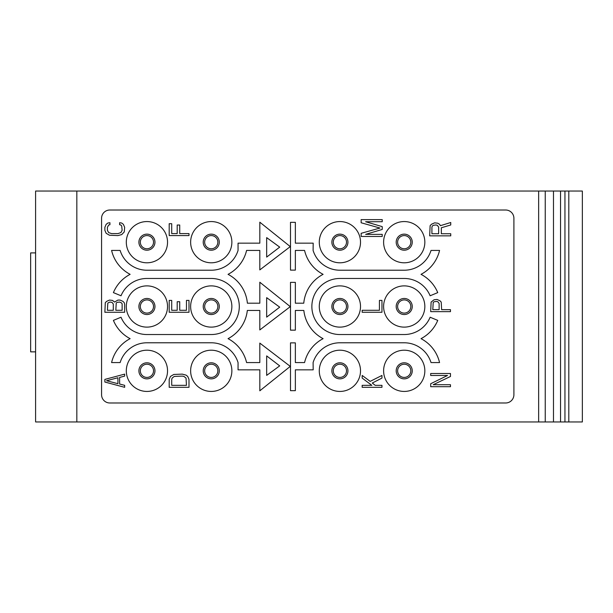 <?xml version="1.0" encoding="UTF-8"?>
<svg xmlns="http://www.w3.org/2000/svg" width="613" height="613" viewBox="0 0 613 613"><rect width="100%" height="100%" fill="white"/><g stroke="black" fill="none" stroke-linecap="round" stroke-linejoin="round"><path stroke-width="0.92" d="M204.658 242.173A6.597 6.597 0 0 1 211.255 235.576A6.597 6.597 0 0 1 217.845 242.173A6.597 6.597 0 0 1 211.255 248.771A6.597 6.597 0 0 1 204.658 242.173A6.597 6.597 0 0 0 211.255 248.771A6.597 6.597 0 0 0 217.845 242.173A6.597 6.597 0 0 0 211.255 235.576A6.597 6.597 0 0 0 204.658 242.173M190.635 242.173A20.62 20.62 0 0 0 211.255 262.793A20.62 20.62 0 0 0 231.867 242.173A20.62 20.62 0 0 0 211.255 221.561A20.62 20.62 0 0 0 190.635 242.173M513.901 218.259A8.245 8.245 0 0 0 505.656 210.014L109.819 210.014A8.245 8.245 0 0 0 101.574 218.259L101.574 394.741A8.245 8.245 0 0 0 109.819 402.986L505.656 402.986A8.245 8.245 0 0 0 513.901 394.741L513.901 218.259M126.309 242.173A20.62 20.62 0 0 0 146.928 262.793A20.62 20.62 0 0 0 167.541 242.173A20.62 20.62 0 0 0 146.928 221.561A20.62 20.62 0 0 0 126.309 242.173M319.281 242.173A20.62 20.62 0 0 0 339.901 262.793A20.62 20.62 0 0 0 360.513 242.173A20.62 20.62 0 0 0 339.901 221.561A20.62 20.62 0 0 0 319.281 242.173M383.608 242.173A20.62 20.62 0 0 0 404.22 262.793A20.62 20.62 0 0 0 424.84 242.173A20.62 20.62 0 0 0 404.22 221.561A20.62 20.62 0 0 0 383.608 242.173M126.309 306.5A20.62 20.62 0 0 0 146.928 327.12A20.62 20.62 0 0 0 167.541 306.5A20.62 20.62 0 0 0 146.928 285.88A20.62 20.62 0 0 0 126.309 306.5M190.635 306.5A20.62 20.62 0 0 0 211.255 327.12A20.62 20.62 0 0 0 231.867 306.5A20.62 20.62 0 0 0 211.255 285.88A20.62 20.62 0 0 0 190.635 306.5M319.281 306.5A20.62 20.62 0 0 0 339.901 327.12A20.62 20.62 0 0 0 360.513 306.5A20.62 20.62 0 0 0 339.901 285.88A20.62 20.62 0 0 0 319.281 306.5M383.608 306.5A20.62 20.62 0 0 0 404.22 327.12A20.62 20.62 0 0 0 424.84 306.5A20.62 20.62 0 0 0 404.22 285.88A20.62 20.62 0 0 0 383.608 306.5M126.309 370.827A20.62 20.62 0 0 0 146.928 391.439A20.62 20.62 0 0 0 167.541 370.827A20.62 20.62 0 0 0 146.928 350.207A20.62 20.62 0 0 0 126.309 370.827M190.635 370.827A20.62 20.62 0 0 0 211.255 391.439A20.62 20.62 0 0 0 231.867 370.827A20.62 20.62 0 0 0 211.255 350.207A20.62 20.62 0 0 0 190.635 370.827M319.281 370.827A20.62 20.62 0 0 0 339.901 391.439A20.62 20.62 0 0 0 360.513 370.827A20.62 20.62 0 0 0 339.901 350.207A20.62 20.62 0 0 0 319.281 370.827M383.608 370.827A20.62 20.62 0 0 0 404.22 391.439A20.62 20.62 0 0 0 424.84 370.827A20.62 20.62 0 0 0 404.22 350.207A20.62 20.62 0 0 0 383.608 370.827M538.643 191.049L538.643 421.951L76.832 421.951L76.832 191.049L582.35 191.049L582.35 421.951L564.948 421.951L564.948 191.049M76.832 421.951L35.6 421.951L35.6 191.049L76.832 191.049M538.643 421.951L545.241 421.951L545.241 191.049M553.485 191.049L553.485 421.951L545.241 421.951M553.485 421.951L564.948 421.951M35.6 351.854L30.65 351.854L30.65 252.893L35.6 252.893M560.55 421.951L560.55 191.049M140.331 242.173A6.597 6.597 0 0 1 146.928 235.576A6.597 6.597 0 0 1 153.526 242.173A6.597 6.597 0 0 1 146.928 248.771A6.597 6.597 0 0 1 140.331 242.173M333.303 242.173A6.597 6.597 0 0 1 339.901 235.576A6.597 6.597 0 0 1 346.498 242.173A6.597 6.597 0 0 1 339.901 248.771A6.597 6.597 0 0 1 333.303 242.173M397.622 242.173A6.597 6.597 0 0 1 404.22 235.576A6.597 6.597 0 0 1 410.817 242.173A6.597 6.597 0 0 1 404.22 248.771A6.597 6.597 0 0 1 397.622 242.173A6.597 6.597 0 0 0 404.22 248.771A6.597 6.597 0 0 0 410.817 242.173A6.597 6.597 0 0 0 404.22 235.576A6.597 6.597 0 0 0 397.622 242.173M140.331 306.5A6.597 6.597 0 0 1 146.928 299.903A6.597 6.597 0 0 1 153.526 306.5A6.597 6.597 0 0 1 146.928 313.097A6.597 6.597 0 0 1 140.331 306.5M397.622 306.5A6.597 6.597 0 0 1 404.22 299.903A6.597 6.597 0 0 1 410.817 306.5A6.597 6.597 0 0 1 404.22 313.097A6.597 6.597 0 0 1 397.622 306.5A6.597 6.597 0 0 0 404.22 313.097A6.597 6.597 0 0 0 410.817 306.5A6.597 6.597 0 0 0 404.22 299.903A6.597 6.597 0 0 0 397.622 306.5M333.303 306.5A6.597 6.597 0 0 1 339.901 299.903A6.597 6.597 0 0 1 346.498 306.5A6.597 6.597 0 0 1 339.901 313.097A6.597 6.597 0 0 1 333.303 306.5A6.597 6.597 0 0 0 339.901 313.097A6.597 6.597 0 0 0 346.498 306.5A6.597 6.597 0 0 0 339.901 299.903A6.597 6.597 0 0 0 333.303 306.5M204.658 306.5A6.597 6.597 0 0 1 211.255 299.903A6.597 6.597 0 0 1 217.845 306.5A6.597 6.597 0 0 1 211.255 313.097A6.597 6.597 0 0 1 204.658 306.5A6.597 6.597 0 0 0 211.255 313.097A6.597 6.597 0 0 0 217.845 306.5A6.597 6.597 0 0 0 211.255 299.903A6.597 6.597 0 0 0 204.658 306.5M140.331 370.827A6.597 6.597 0 0 1 146.928 364.229A6.597 6.597 0 0 1 153.526 370.827A6.597 6.597 0 0 1 146.928 377.424A6.597 6.597 0 0 1 140.331 370.827M397.622 370.827A6.597 6.597 0 0 1 404.22 364.229A6.597 6.597 0 0 1 410.817 370.827A6.597 6.597 0 0 1 404.22 377.424A6.597 6.597 0 0 1 397.622 370.827A6.597 6.597 0 0 0 404.22 377.424A6.597 6.597 0 0 0 410.817 370.827A6.597 6.597 0 0 0 404.22 364.229A6.597 6.597 0 0 0 397.622 370.827M333.303 370.827A6.597 6.597 0 0 1 339.901 364.229A6.597 6.597 0 0 1 346.498 370.827A6.597 6.597 0 0 1 339.901 377.424A6.597 6.597 0 0 1 333.303 370.827A6.597 6.597 0 0 0 339.901 377.424A6.597 6.597 0 0 0 346.498 370.827A6.597 6.597 0 0 0 339.901 364.229A6.597 6.597 0 0 0 333.303 370.827M204.658 370.827A6.597 6.597 0 0 1 211.255 364.229A6.597 6.597 0 0 1 217.845 370.827A6.597 6.597 0 0 1 211.255 377.424A6.597 6.597 0 0 1 204.658 370.827A6.597 6.597 0 0 0 211.255 377.424A6.597 6.597 0 0 0 217.845 370.827A6.597 6.597 0 0 0 211.255 364.229A6.597 6.597 0 0 0 204.658 370.827M339.901 334.537A28.037 28.037 0 0 1 311.864 306.5A28.037 28.037 0 0 1 339.901 278.463L404.22 278.463A28.037 28.037 0 0 1 430.127 295.772L437.743 292.616A36.282 36.282 0 0 0 421.024 274.34A36.282 36.282 0 0 0 439.559 250.426L431.023 250.426A28.037 28.037 0 0 1 404.22 270.218L339.901 270.218A28.037 28.037 0 0 1 313.097 250.426L313.189 243.162L295.359 243.162L295.359 222.335L290.493 222.335L290.493 270.126L295.359 270.126L295.359 250.426L304.561 250.426A36.282 36.282 0 0 0 323.097 274.34A36.282 36.282 0 0 0 303.764 303.197L295.359 303.197L295.359 282.371L290.493 282.371L290.493 330.162L295.359 330.162L295.359 310.462L303.833 310.462A36.282 36.282 0 0 0 323.097 338.66A36.282 36.282 0 0 0 304.561 362.574L295.359 362.574L295.359 342.874L290.493 342.874L290.493 390.665L295.359 390.665L295.359 369.838L313.189 369.838L313.097 362.574A28.037 28.037 0 0 1 339.901 342.782L404.22 342.782A28.037 28.037 0 0 1 431.023 362.574L439.559 362.574A36.282 36.282 0 0 0 421.024 338.66A36.282 36.282 0 0 0 437.743 320.384L430.127 317.228A28.037 28.037 0 0 1 404.22 334.537L339.901 334.537M146.928 270.218A28.037 28.037 0 0 1 120.133 250.426L111.589 250.426A36.282 36.282 0 0 0 130.125 274.34A36.282 36.282 0 0 0 113.405 292.616L121.022 295.772A28.037 28.037 0 0 1 146.928 278.463L211.255 278.463A28.037 28.037 0 0 1 239.292 306.5A28.037 28.037 0 0 1 211.255 334.537L146.928 334.537A28.037 28.037 0 0 1 121.022 317.228L113.405 320.384A36.282 36.282 0 0 0 130.125 338.66A36.282 36.282 0 0 0 111.589 362.574L120.133 362.574A28.037 28.037 0 0 1 146.928 342.782L211.255 342.782A28.037 28.037 0 0 1 238.051 362.574L238.051 369.838L259.82 369.838L259.82 390.803L290.278 366.39L259.812 343.096L259.812 362.574L246.587 362.574A36.282 36.282 0 0 0 228.051 338.66A36.282 36.282 0 0 0 247.323 310.462L259.812 310.462L259.812 329.94L290.278 306.646L259.82 282.233L259.82 303.197L247.384 303.197A36.282 36.282 0 0 0 228.051 274.34A36.282 36.282 0 0 0 246.587 250.426L259.812 250.426L259.812 269.904L290.278 246.61L259.82 222.197L259.82 243.162L238.051 243.162L238.051 250.426A28.037 28.037 0 0 1 211.255 270.218L146.928 270.218M266.663 297.65L279.704 307.159L266.663 317.128L266.663 297.65M266.663 375.386L279.704 365.877L266.663 355.908L266.663 375.386M266.663 237.614L279.704 247.123L266.663 257.092L266.663 237.614M381.96 387.316L381.96 385.339L375.217 385.339L372.275 383.025L381.96 378.083L381.96 375.44L370.168 381.378L362.168 375.44L362.168 378.083L371.853 385.339L362.168 385.339L362.168 387.316L381.96 387.316M104.869 379.401L104.869 382.037L124.661 387.316L124.661 385.339L119.612 384.022L119.612 377.424L124.661 376.098L124.661 374.122L104.869 379.401M106.555 380.719L117.926 377.754L117.926 383.692L106.555 380.719M119.612 302.048L121.711 303.037L122.133 304.025L122.133 310.293L115.819 310.293L116.24 303.037L117.083 302.378L119.612 302.048M114.554 302.048L112.447 300.401L109.505 300.071L106.555 301.389L105.29 302.707L104.869 312.27L124.661 312.27L124.661 304.354L124.24 302.707L122.975 301.389L120.033 300.071L117.926 300.071L114.554 302.048M107.398 310.293L107.819 303.037L109.926 302.048L112.026 302.378L113.29 304.025L113.29 310.293L107.398 310.293M117.926 235.576L121.711 234.587L124.24 231.952L124.661 227.331L123.397 224.366L121.711 223.048L119.612 222.711L119.612 224.695L120.868 225.025L121.711 226.013L122.133 230.304L120.868 232.611L117.926 233.599L111.604 233.599L108.662 232.611L107.398 230.304L107.398 227.331L108.662 225.025L109.926 224.695L109.926 222.711L107.819 223.048L106.133 224.366L104.869 227.331L104.869 230.304L106.133 233.269L109.505 235.246L117.926 235.576M171.717 385.339L171.717 379.401L172.138 378.083L174.245 376.428L182.245 376.098L183.931 376.428L186.038 378.083L186.459 385.339L171.717 385.339M169.196 379.401L169.196 387.316L188.988 387.316L188.988 379.401L187.724 376.428L186.038 375.11L182.245 374.122L173.824 374.451L170.46 376.428L169.196 379.401M186.459 300.401L186.459 310.293L179.724 310.293L179.724 301.719L177.195 301.719L177.195 310.293L171.717 310.293L171.717 300.401L169.196 300.401L169.196 312.27L188.988 312.27L188.988 300.401L186.459 300.401M362.168 312.27L381.96 312.27L381.96 300.401L379.432 300.401L379.432 310.293L362.168 310.293L362.168 312.27M188.988 233.599L179.724 233.599L179.724 225.025L177.195 225.025L177.195 233.599L171.717 233.599L171.717 223.707L169.196 223.707L169.196 235.576L188.988 235.576L188.988 233.599M365.624 221.722L382.221 221.722L382.221 219.615L361.141 219.615L361.141 222.772L379.976 228.044L361.141 233.315L361.141 236.472L382.221 236.472L382.221 234.365L365.624 234.365L382.221 229.446L382.221 226.641L365.624 221.722M450.478 384.719L433.215 384.719L450.478 376.474L450.478 373.501L430.694 373.501L430.694 375.478L447.536 375.478L430.694 383.73L430.694 386.696L450.478 386.696L450.478 384.719M437.008 299.45L434.058 299.78L431.108 302.086L430.694 311.649L450.478 311.649L450.478 309.672L441.636 309.672L441.214 302.086L439.958 300.768L437.008 299.45M439.115 303.404L439.115 309.672L432.793 309.672L433.215 302.416L434.058 301.757L436.586 301.427L437.851 301.757L439.115 303.404M450.747 235.852L450.747 233.745L441.329 233.745L441.329 227.775L450.747 224.963L450.747 222.504L440.433 225.668L439.536 224.258L437.743 223.209L434.602 222.856L431.46 224.258L430.119 225.668L429.667 235.852L450.747 235.852M438.64 227.071L438.64 233.745L431.912 233.745L431.912 227.071L432.357 226.021L433.253 225.316L435.943 224.963L437.291 225.316L438.64 227.071M203.217 242.173A8.03 8.03 0 0 1 211.255 234.143A8.03 8.03 0 0 1 219.285 242.173A8.03 8.03 0 0 1 211.255 250.204A8.03 8.03 0 0 1 203.217 242.173M568.803 191.049L568.803 421.951M138.898 242.173A8.03 8.03 0 0 0 146.928 250.204A8.03 8.03 0 0 0 154.959 242.173A8.03 8.03 0 0 0 146.928 234.143A8.03 8.03 0 0 0 138.898 242.173M331.871 242.173A8.03 8.03 0 0 0 339.901 250.204A8.03 8.03 0 0 0 347.931 242.173A8.03 8.03 0 0 0 339.901 234.143A8.03 8.03 0 0 0 331.871 242.173M396.19 242.173A8.03 8.03 0 0 1 404.22 234.143A8.03 8.03 0 0 1 412.25 242.173A8.03 8.03 0 0 1 404.22 250.204A8.03 8.03 0 0 1 396.19 242.173M138.898 306.5A8.03 8.03 0 0 0 146.928 314.53A8.03 8.03 0 0 0 154.959 306.5A8.03 8.03 0 0 0 146.928 298.47A8.03 8.03 0 0 0 138.898 306.5M396.19 306.5A8.03 8.03 0 0 1 404.22 298.47A8.03 8.03 0 0 1 412.25 306.5A8.03 8.03 0 0 1 404.22 314.53A8.03 8.03 0 0 1 396.19 306.5M331.871 306.5A8.03 8.03 0 0 1 339.901 298.47A8.03 8.03 0 0 1 347.931 306.5A8.03 8.03 0 0 1 339.901 314.53A8.03 8.03 0 0 1 331.871 306.5M203.217 306.5A8.03 8.03 0 0 1 211.255 298.47A8.03 8.03 0 0 1 219.285 306.5A8.03 8.03 0 0 1 211.255 314.53A8.03 8.03 0 0 1 203.217 306.5M138.898 370.827A8.03 8.03 0 0 0 146.928 378.857A8.03 8.03 0 0 0 154.959 370.827A8.03 8.03 0 0 0 146.928 362.796A8.03 8.03 0 0 0 138.898 370.827M396.19 370.827A8.03 8.03 0 0 1 404.22 362.796A8.03 8.03 0 0 1 412.25 370.827A8.03 8.03 0 0 1 404.22 378.857A8.03 8.03 0 0 1 396.19 370.827M331.871 370.827A8.03 8.03 0 0 1 339.901 362.796A8.03 8.03 0 0 1 347.931 370.827A8.03 8.03 0 0 1 339.901 378.857A8.03 8.03 0 0 1 331.871 370.827M203.217 370.827A8.03 8.03 0 0 1 211.255 362.796A8.03 8.03 0 0 1 219.285 370.827A8.03 8.03 0 0 1 211.255 378.857A8.03 8.03 0 0 1 203.217 370.827"/></g></svg>
